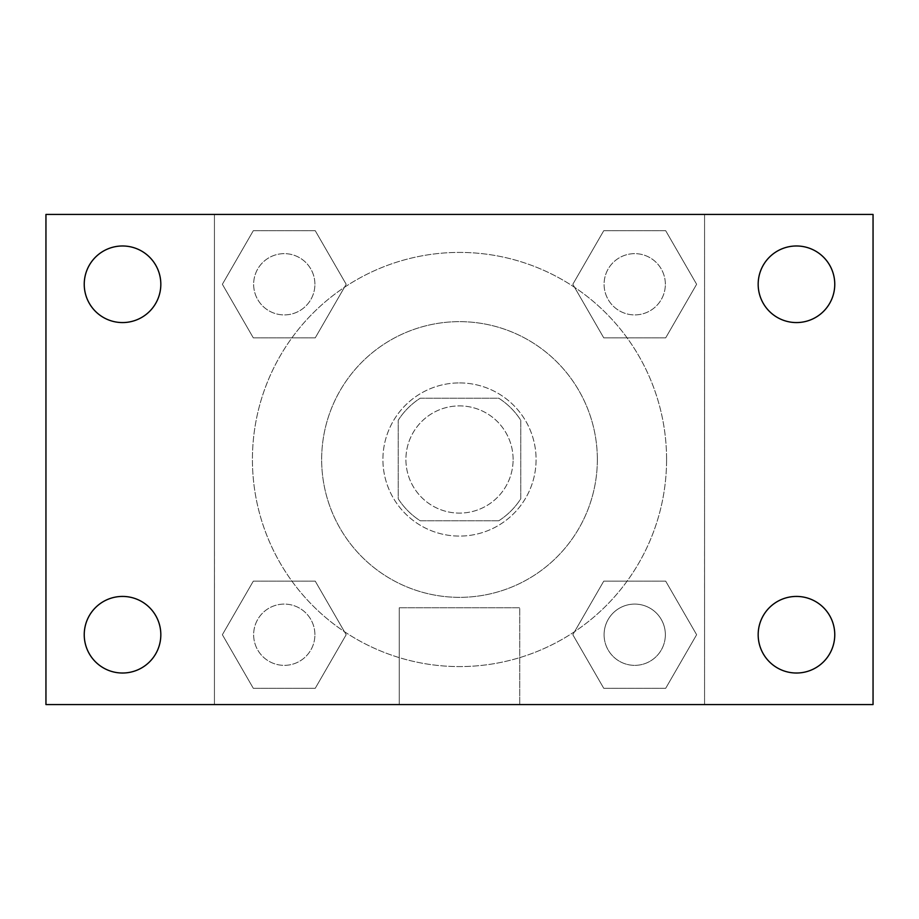 <?xml version="1.0" encoding="UTF-8"?>
<svg xmlns="http://www.w3.org/2000/svg" width="919" height="919" viewBox="0 0 919 919"><rect width="100%" height="100%" fill="white"/><g stroke="black" fill="none" stroke-linecap="round" stroke-linejoin="round"><path stroke-width="0.69" stroke-dasharray="4.59 3.45" d="M513.112 459.5A53.612 53.612 0 0 0 432.7 413.079A53.612 53.612 0 0 0 432.7 505.921A53.612 53.612 0 0 0 513.112 459.5A53.612 53.612 0 0 0 432.7 413.079A53.612 53.612 0 0 0 432.7 505.921A53.612 53.612 0 0 0 513.112 459.5M498.799 520.763L420.201 520.763A72.785 72.785 0 0 1 398.237 498.799L398.237 420.201A72.785 72.785 0 0 1 420.201 398.237L498.799 398.237A72.785 72.785 0 0 1 520.763 420.201L520.763 498.799A72.785 72.785 0 0 1 498.799 520.763L420.201 520.763A72.785 72.785 0 0 1 398.237 498.799L398.237 420.201A72.785 72.785 0 0 1 420.201 398.237L498.799 398.237A72.785 72.785 0 0 1 520.763 420.201L520.763 498.799A72.785 72.785 0 0 1 498.799 520.763M459.5 382.913A76.587 76.587 0 0 1 525.829 497.788A76.587 76.587 0 0 1 393.171 497.788A76.587 76.587 0 0 1 459.5 382.913A76.587 76.587 0 0 0 382.913 459.5A76.587 76.587 0 0 0 459.5 536.087A76.587 76.587 0 0 0 536.087 459.5A76.587 76.587 0 0 0 459.5 382.913M597.35 459.5A137.85 137.85 0 0 0 390.575 340.122A137.85 137.85 0 0 0 390.575 578.878A137.85 137.85 0 0 0 597.35 459.5A137.85 137.85 0 0 0 390.575 340.122A137.85 137.85 0 0 0 390.575 578.878A137.85 137.85 0 0 0 597.35 459.5M222.375 284.281L253.322 230.669L315.228 230.669L346.176 284.281L315.228 337.882L253.322 337.882L222.375 284.281L253.322 230.669L315.228 230.669L346.176 284.281L315.228 337.882L253.322 337.882L222.375 284.281L253.322 230.669L315.228 230.669L346.176 284.281L315.228 337.882L253.322 337.882L222.375 284.281M222.375 634.719L253.322 581.118L315.228 581.118L346.176 634.719L315.228 688.331L253.322 688.331L222.375 634.719L253.322 581.118L315.228 581.118L346.176 634.719L315.228 688.331L253.322 688.331L222.375 634.719L253.322 581.118L315.228 581.118L346.176 634.719L315.228 688.331L253.322 688.331L222.375 634.719M214.437 704.563L214.437 214.437L704.563 214.437L704.563 704.563L214.437 704.563L214.437 214.437L704.563 214.437L704.563 704.563L214.437 704.563L214.437 214.437L704.563 214.437L704.563 704.563L45.95 704.563L45.95 214.437L214.437 214.437L214.437 704.563M572.824 284.281L603.772 230.669L665.678 230.669L696.625 284.281L665.678 337.882L603.772 337.882L572.824 284.281L603.772 230.669L665.678 230.669L696.625 284.281L665.678 337.882L603.772 337.882L572.824 284.281L603.772 230.669L665.678 230.669L696.625 284.281L665.678 337.882L603.772 337.882L572.824 284.281M572.824 634.719L603.772 581.118L665.678 581.118L696.625 634.719L665.678 688.331L603.772 688.331L572.824 634.719L603.772 581.118L665.678 581.118L696.625 634.719L665.678 688.331L603.772 688.331L572.824 634.719L603.772 581.118L665.678 581.118L696.625 634.719L665.678 688.331L603.772 688.331L572.824 634.719M497.788 214.437L421.212 214.46L497.788 214.437M666.585 459.5A207.085 207.085 0 0 0 355.963 280.157A207.085 207.085 0 0 0 355.963 638.843A207.085 207.085 0 0 0 666.585 459.5A207.085 207.085 0 0 0 355.963 280.157A207.085 207.085 0 0 0 355.963 638.843A207.085 207.085 0 0 0 666.585 459.5M314.907 634.719A30.637 30.637 0 0 0 268.957 608.194A30.637 30.637 0 0 0 268.957 661.255A30.637 30.637 0 0 0 314.907 634.719A30.637 30.637 0 0 0 268.957 608.194A30.637 30.637 0 0 0 268.957 661.255A30.637 30.637 0 0 0 314.907 634.719A30.637 30.637 0 0 0 268.957 608.194A30.637 30.637 0 0 0 268.957 661.255A30.637 30.637 0 0 0 314.907 634.719A30.637 30.637 0 0 0 268.957 608.194A30.637 30.637 0 0 0 268.957 661.255A30.637 30.637 0 0 0 314.907 634.719M314.907 284.281A30.637 30.637 0 0 0 268.957 257.745A30.637 30.637 0 0 0 268.957 310.806A30.637 30.637 0 0 0 314.907 284.281A30.637 30.637 0 0 0 268.957 257.745A30.637 30.637 0 0 0 268.957 310.806A30.637 30.637 0 0 0 314.907 284.281A30.637 30.637 0 0 0 268.957 257.745A30.637 30.637 0 0 0 268.957 310.806A30.637 30.637 0 0 0 314.907 284.281A30.637 30.637 0 0 0 268.957 257.745A30.637 30.637 0 0 0 268.957 310.806A30.637 30.637 0 0 0 314.907 284.281M665.356 284.281A30.637 30.637 0 0 0 619.406 257.745A30.637 30.637 0 0 0 619.406 310.806A30.637 30.637 0 0 0 665.356 284.281A30.637 30.637 0 0 0 619.406 257.745A30.637 30.637 0 0 0 619.406 310.806A30.637 30.637 0 0 0 665.356 284.281A30.637 30.637 0 0 0 619.406 257.745A30.637 30.637 0 0 0 619.406 310.806A30.637 30.637 0 0 0 665.356 284.281A30.637 30.637 0 0 0 619.406 257.745A30.637 30.637 0 0 0 619.406 310.806A30.637 30.637 0 0 0 665.356 284.281M604.093 634.719A30.637 30.637 0 0 1 650.043 608.194A30.637 30.637 0 0 1 650.043 661.255A30.637 30.637 0 0 1 604.093 634.719A30.637 30.637 0 0 1 650.043 608.194A30.637 30.637 0 0 1 650.043 661.255A30.637 30.637 0 0 1 604.093 634.719M519.74 704.563L399.26 704.563L519.74 704.563L399.26 704.563L519.74 704.563L519.74 607.769L399.26 607.769L519.74 607.769L399.26 607.769L519.74 607.769L519.74 704.563M214.437 551.4L214.437 589.688L214.437 551.4M704.563 551.4L704.563 589.688L704.563 551.4M704.54 551.4L704.54 589.688L704.54 551.4M214.46 551.4L214.46 589.688L214.46 551.4M704.563 214.437L873.05 214.437L873.05 704.563L704.563 704.563L704.563 214.437M122.537 322.569A38.288 38.288 0 0 0 155.69 265.132A38.288 38.288 0 0 0 89.373 265.132A38.288 38.288 0 0 0 122.537 322.569M122.537 673.018A38.288 38.288 0 0 0 155.69 615.581A38.288 38.288 0 0 0 89.373 615.581A38.288 38.288 0 0 0 122.537 673.018M796.463 322.569A38.288 38.288 0 0 0 829.627 265.132A38.288 38.288 0 0 0 763.31 265.132A38.288 38.288 0 0 0 796.463 322.569M796.463 673.018A38.288 38.288 0 0 0 829.627 615.581A38.288 38.288 0 0 0 763.31 615.581A38.288 38.288 0 0 0 796.463 673.018M665.356 634.719A30.637 30.637 0 0 0 619.406 608.194A30.637 30.637 0 0 0 619.406 661.255A30.637 30.637 0 0 0 665.356 634.719A30.637 30.637 0 0 0 619.406 608.194A30.637 30.637 0 0 0 619.406 661.255A30.637 30.637 0 0 0 665.356 634.719M399.26 607.769L399.26 704.563L399.26 607.769"/><path stroke-width="1.38" d="M45.95 214.437L873.05 214.437L873.05 704.563L45.95 704.563L45.95 214.437M122.537 596.431A38.288 38.288 0 0 1 160.825 634.719A38.288 38.288 0 0 1 122.537 673.018A38.288 38.288 0 0 1 84.238 634.719A38.288 38.288 0 0 1 122.537 596.431M796.463 596.431A38.288 38.288 0 0 1 834.762 634.719A38.288 38.288 0 0 1 796.463 673.018A38.288 38.288 0 0 1 758.175 634.719A38.288 38.288 0 0 1 796.463 596.431M796.463 245.982A38.288 38.288 0 0 1 834.762 284.281A38.288 38.288 0 0 1 796.463 322.569A38.288 38.288 0 0 1 758.175 284.281A38.288 38.288 0 0 1 796.463 245.982M122.537 245.982A38.288 38.288 0 0 1 160.825 284.281A38.288 38.288 0 0 1 122.537 322.569A38.288 38.288 0 0 1 84.238 284.281A38.288 38.288 0 0 1 122.537 245.982"/></g></svg>
